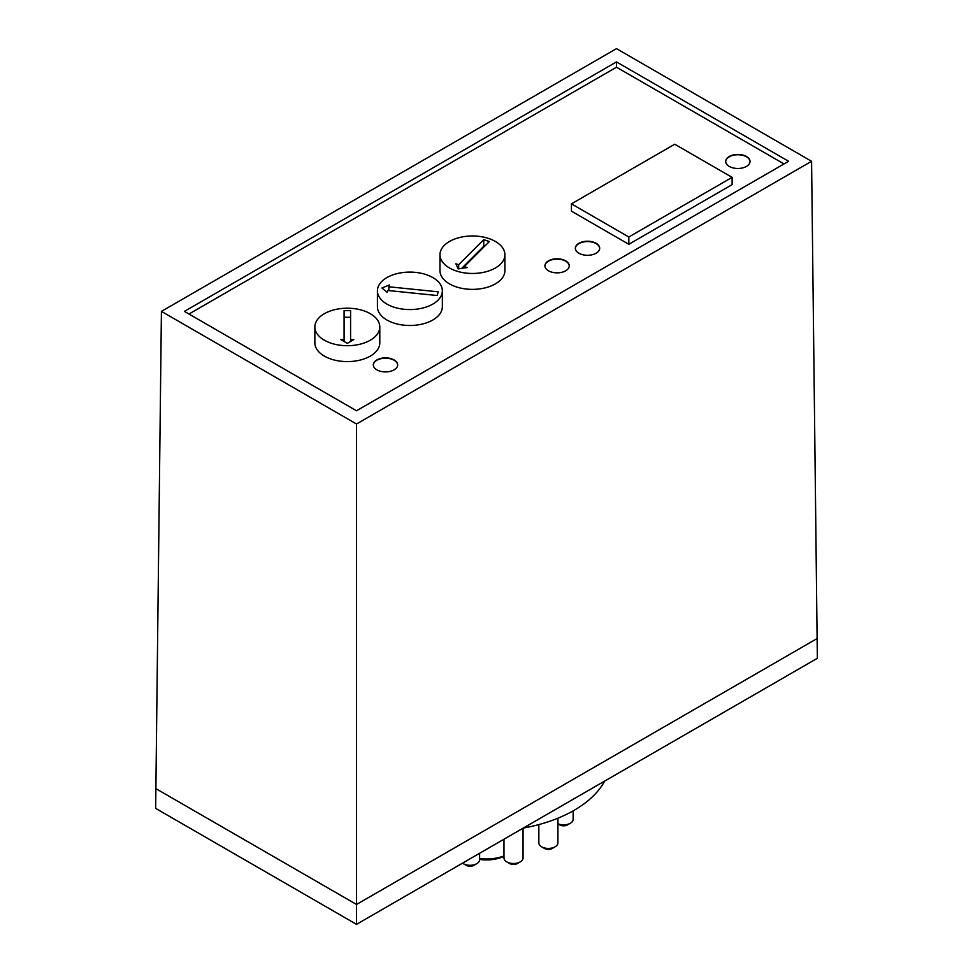 <?xml version="1.0" encoding="UTF-8"?>
<svg xmlns="http://www.w3.org/2000/svg" width="973" height="973" viewBox="0 0 973 973"><rect width="100%" height="100%" fill="white"/><g stroke="black" fill="none" stroke-linecap="round" stroke-linejoin="round"><path stroke-width="1.46" d="M811.579 161.287L817.344 658.295L356.519 924.35L155.656 808.381L161.421 311.384L356.519 424.009L811.579 161.287L616.481 48.65L161.421 311.384M356.519 924.35L356.519 424.009M523.267 828.072A123.766 71.455 0 0 0 604.683 781.076M559.73 824.909L557.918 823.863L559.73 824.909A5.473 3.162 0 0 0 567.478 824.909L570.348 823.243A9.535 5.51 0 0 0 573.121 819.753A9.535 5.51 0 0 0 573.146 819.351A9.535 5.51 0 0 0 573.121 818.962M557.918 823.778A9.535 5.51 0 0 0 570.348 823.243M503.978 839.213L503.978 857.991A9.535 5.51 0 0 0 506.775 861.883L509.645 863.538A5.473 3.162 0 0 0 515.435 864.267A5.473 3.162 0 0 0 517.393 863.538L520.263 861.883A9.535 5.51 0 0 0 523.048 857.991L523.048 828.205M509.645 863.538L506.775 861.883A9.535 5.51 0 0 0 516.845 863.148A9.535 5.51 0 0 0 520.263 861.883M538.847 824.593L538.847 842.922A9.535 5.51 0 0 0 541.645 846.814L544.515 848.468A5.473 3.162 0 0 0 552.263 848.468L555.133 846.814A9.535 5.51 0 0 0 556.021 846.218A9.535 5.51 0 0 0 557.918 842.922L557.918 818.208M544.515 848.468L541.645 846.814A9.535 5.51 0 0 0 555.133 846.814M462.516 863.148A9.535 5.51 0 0 0 463.318 863.671L466.189 865.338A5.473 3.162 0 0 0 468.901 866.189A5.473 3.162 0 0 0 473.936 865.338L476.806 863.671A9.535 5.51 0 0 0 479.604 859.779L479.604 853.285M466.189 865.338L463.318 863.671A9.535 5.51 0 0 0 463.33 863.671A9.535 5.51 0 0 0 468.037 865.167A9.535 5.51 0 0 0 476.806 863.671M479.604 859.427A27.597 15.933 0 0 0 503.978 856.337M479.604 858.527A31.647 18.28 0 0 0 503.978 855.924M788.616 161.287L356.519 410.764L184.383 311.384L616.481 61.907L788.616 161.287M784.031 163.938L616.481 67.21L188.969 314.024M571.431 203.856L571.431 211.153L628.826 244.284L732.122 184.639L732.122 177.354L628.826 236.998L571.431 203.856L674.739 144.223L732.122 177.354M746.473 166.419A12.175 7.03 0 0 0 750.037 161.445A12.175 7.03 0 0 0 742.521 154.962A12.175 7.03 0 0 0 729.251 156.483A12.175 7.03 0 0 0 725.688 161.445A12.175 7.03 0 0 0 733.204 167.94A12.175 7.03 0 0 0 746.473 166.419M596.108 253.235A12.175 7.03 0 0 0 599.684 248.261A12.175 7.03 0 0 0 592.168 241.766A12.175 7.03 0 0 0 578.899 243.286A12.175 7.03 0 0 0 575.335 248.261A12.175 7.03 0 0 0 582.851 254.756A12.175 7.03 0 0 0 596.108 253.235M394.101 369.862A12.175 7.03 0 0 0 397.665 364.887A12.175 7.03 0 0 0 390.149 358.392A12.175 7.03 0 0 0 376.892 359.925A12.175 7.03 0 0 0 373.316 364.887A12.175 7.03 0 0 0 380.832 371.382A12.175 7.03 0 0 0 394.101 369.862M565.702 270.786A12.175 7.03 0 0 0 569.266 265.824A12.175 7.03 0 0 0 561.749 259.329A12.175 7.03 0 0 0 548.48 260.849A12.175 7.03 0 0 0 544.916 265.824A12.175 7.03 0 0 0 552.433 272.318A12.175 7.03 0 0 0 565.702 270.786M314.863 326.952L314.863 342.861A32.462 18.742 0 0 0 334.907 360.168A32.462 18.742 0 0 0 370.287 356.106A32.462 18.742 0 0 0 379.798 342.861L379.798 326.952A32.462 18.742 0 0 0 359.755 309.633A32.462 18.742 0 0 0 324.374 313.695A32.462 18.742 0 0 0 314.863 326.952A32.462 18.742 0 0 0 334.907 344.272A32.462 18.742 0 0 0 370.287 340.209A32.462 18.742 0 0 0 379.798 326.952M377.427 290.842L377.427 306.738A32.462 18.742 0 0 0 397.458 324.058A32.462 18.742 0 0 0 432.839 319.995A32.462 18.742 0 0 0 442.35 306.738L442.35 290.842A32.462 18.742 0 0 0 422.306 273.522A32.462 18.742 0 0 0 386.926 277.585A32.462 18.742 0 0 0 377.427 290.842A32.462 18.742 0 0 0 397.458 308.149A32.462 18.742 0 0 0 432.839 304.087A32.462 18.742 0 0 0 442.35 290.842M439.978 254.719L439.978 270.628A32.462 18.742 0 0 0 460.022 287.947A32.462 18.742 0 0 0 495.391 283.873A32.462 18.742 0 0 0 504.902 270.628L504.902 254.719A32.462 18.742 0 0 0 484.858 237.4A32.462 18.742 0 0 0 449.49 241.462A32.462 18.742 0 0 0 439.978 254.719A32.462 18.742 0 0 0 460.022 272.039A32.462 18.742 0 0 0 495.391 267.976A32.462 18.742 0 0 0 504.902 254.719M616.481 61.907L616.481 67.21M628.826 244.284L628.826 236.998M750.037 161.615A12.175 7.03 0 0 0 742.387 155.254A12.175 7.03 0 0 0 729.251 156.811A12.175 7.03 0 0 0 725.688 161.615M599.672 248.431A12.175 7.03 0 0 0 592.034 242.07A12.175 7.03 0 0 0 578.899 243.627A12.175 7.03 0 0 0 575.335 248.431M397.665 365.057A12.175 7.03 0 0 0 390.027 358.696A12.175 7.03 0 0 0 376.892 360.253A12.175 7.03 0 0 0 373.328 365.057M569.254 265.982A12.175 7.03 0 0 0 561.616 259.633A12.175 7.03 0 0 0 548.48 261.178A12.175 7.03 0 0 0 544.916 265.982M344.089 317.283L350.584 317.283M344.089 339.601L344.089 310.655L350.584 310.655L350.584 339.601L353.819 339.601L347.337 343.347L340.842 339.601L344.089 339.601L344.089 341.474M350.584 339.601L350.584 341.474M437.108 295.512L387.741 290.489L387.181 292.326L381.915 287.984L389.431 284.943L388.872 286.792L438.239 291.815L437.108 295.512M388.872 286.792L388.872 290.599M458.234 268.925L455.863 263.805L458.672 264.741L483.739 239.674L489.358 241.547L464.291 266.614L467.101 267.551L458.234 268.925M461.64 268.402L483.739 246.303L484.396 246.522M464.291 266.614L464.291 267.989M483.739 239.674L483.739 246.303M458.672 264.741L458.672 268.852M817.344 638.41L356.519 904.464L155.656 788.507M573.146 819.351L573.146 810.874"/></g></svg>
